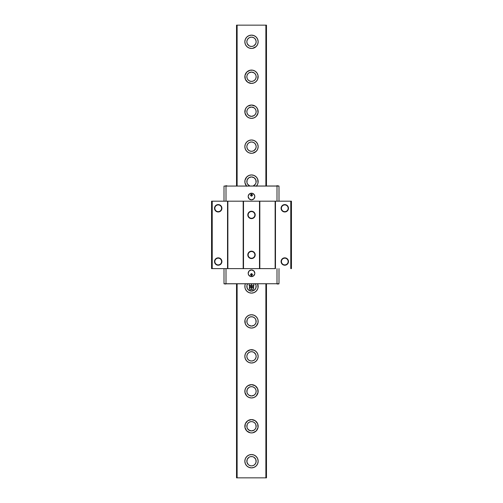 <?xml version="1.0" encoding="UTF-8"?>
<svg xmlns="http://www.w3.org/2000/svg" width="503" height="503" viewBox="0 0 503 503"><rect width="100%" height="100%" fill="white"/><g stroke="black" fill="none" stroke-linecap="round" stroke-linejoin="round"><path stroke-width="0.75" d="M251.5 467.865A6.658 6.658 0 0 1 244.842 461.207A6.658 6.658 0 0 1 251.5 454.549L254.046 455.058L256.209 456.498L257.649 458.661L258.158 461.207L257.649 463.753L256.209 465.916L254.046 467.356L251.5 467.865L248.954 467.356L246.791 465.916L245.351 463.753L244.842 461.207L245.351 458.661L246.791 456.498L248.954 455.058L251.5 454.549A6.658 6.658 0 0 1 258.158 461.207A6.658 6.658 0 0 1 251.5 467.865M250.796 465.816L251.5 465.866A4.659 4.659 0 0 1 246.841 461.207A4.659 4.659 0 0 1 251.5 456.548A4.659 4.659 0 0 1 256.159 461.207A4.659 4.659 0 0 1 251.5 465.866L252.204 465.816M252.802 48.326L251.5 48.451A6.658 6.658 0 0 1 244.842 41.793A6.658 6.658 0 0 1 251.5 35.135A6.658 6.658 0 0 1 258.158 41.793A6.658 6.658 0 0 1 251.5 48.451L248.954 47.942L246.791 46.502L245.351 44.339L244.842 41.793L245.351 39.247L246.791 37.084L248.954 35.644L251.5 35.135L254.046 35.644L256.209 37.084L257.649 39.247L258.158 41.793L257.649 44.339L256.209 46.502L252.493 48.376M249.853 70.294L252.802 70.213L255.197 71.212L257.033 73.048L258.026 75.444L257.649 79.292L256.209 81.455L254.046 82.894L251.5 83.404A6.658 6.658 0 0 1 244.842 76.745A6.658 6.658 0 0 1 251.5 70.087A6.658 6.658 0 0 1 258.158 76.745A6.658 6.658 0 0 1 251.5 83.404L247.803 82.278L245.351 79.292L244.974 75.444L246.86 71.967M254.845 105.938L256.209 106.988L257.649 109.151L258.026 112.993L256.209 116.4L254.046 117.847L251.5 118.356A6.658 6.658 0 0 1 244.842 111.697A6.658 6.658 0 0 1 251.5 105.039A6.658 6.658 0 0 1 258.158 111.697A6.658 6.658 0 0 1 251.5 118.356L248.954 117.847L246.791 116.4L244.974 112.993L245.351 109.151L246.791 106.988L248.155 105.938M252.802 153.176L251.5 153.302A6.658 6.658 0 0 1 244.842 146.65A6.658 6.658 0 0 1 251.5 139.991A6.658 6.658 0 0 1 258.158 146.65A6.658 6.658 0 0 1 251.5 153.302L248.954 152.799L246.791 151.353L245.351 149.196L244.842 146.65L245.351 144.097L246.791 141.94L248.954 140.494L251.5 139.991L254.046 140.494L256.209 141.94L257.649 144.097L258.158 146.65L257.649 149.196L256.209 151.353L252.613 153.208M246.395 185.871A6.658 6.658 0 0 1 251.5 174.943A6.658 6.658 0 0 1 256.605 185.871M257.662 283.937A6.658 6.658 0 0 1 251.5 293.111A6.658 6.658 0 0 1 245.338 283.937M256.367 325.95L254.046 327.554L251.5 328.057A6.658 6.658 0 0 1 244.842 321.404A6.658 6.658 0 0 1 251.5 314.746A6.658 6.658 0 0 1 258.158 321.404A6.658 6.658 0 0 1 251.5 328.057L248.954 327.554L246.633 325.95M250.198 349.824L254.046 350.201L256.209 351.647L257.649 353.804L258.158 356.35L257.649 358.903L256.209 361.06L254.046 362.506L251.5 363.009A6.658 6.658 0 0 1 244.842 356.35A6.658 6.658 0 0 1 251.5 349.698A6.658 6.658 0 0 1 258.158 356.35A6.658 6.658 0 0 1 251.5 363.009L248.954 362.506L246.791 361.06L245.351 358.903L244.842 356.35L245.351 353.804L246.791 351.647L250.387 349.792M258.077 392.34L256.209 396.012L254.046 397.458L251.5 397.961A6.658 6.658 0 0 1 244.842 391.303A6.658 6.658 0 0 1 251.5 384.644A6.658 6.658 0 0 1 258.158 391.303A6.658 6.658 0 0 1 251.5 397.961L248.954 397.458L246.791 396.012L244.923 392.34M253.147 432.706L251.5 432.913A6.658 6.658 0 0 1 244.842 426.255A6.658 6.658 0 0 1 251.5 419.596A6.658 6.658 0 0 1 258.158 426.255A6.658 6.658 0 0 1 251.5 432.913L249.853 432.706M254.09 430.128L251.5 430.914A4.659 4.659 0 0 1 246.841 426.255A4.659 4.659 0 0 1 251.5 421.596A4.659 4.659 0 0 1 256.159 426.255A4.659 4.659 0 0 1 251.5 430.914L254.09 430.128L255.373 428.845L256.071 427.166L255.807 424.469L254.795 422.96L253.286 421.948L251.5 421.596L249.714 421.948L248.205 422.96L247.193 424.469L246.929 427.166L247.627 428.845L249.714 430.562L251.5 430.914L248.91 430.128M254.09 395.182L251.5 395.962A4.659 4.659 0 0 1 246.841 391.303A4.659 4.659 0 0 1 251.5 386.644A4.659 4.659 0 0 1 256.159 391.303A4.659 4.659 0 0 1 251.5 395.962L254.09 395.182L255.373 393.893L256.071 392.214L256.071 390.397L255.373 388.718L254.09 387.429L252.412 386.732L250.588 386.732L248.91 387.429L247.193 389.523L246.929 392.214L247.627 393.893L248.91 395.182L251.5 395.962L248.91 395.182M251.5 361.016A4.659 4.659 0 0 1 246.841 356.35A4.659 4.659 0 0 1 251.5 351.691A4.659 4.659 0 0 1 256.159 356.35A4.659 4.659 0 0 1 251.5 361.016L253.286 360.657L254.795 359.651L255.807 358.136L256.159 356.35L255.807 354.571L254.795 353.056L253.286 352.05L251.5 351.691L249.714 352.05L248.205 353.056L247.193 354.571L246.841 356.35L247.193 358.136L248.205 359.651L249.714 360.657L251.5 361.016M254.09 325.278L251.5 326.063A4.659 4.659 0 0 1 246.841 321.404A4.659 4.659 0 0 1 251.5 316.739A4.659 4.659 0 0 1 256.159 321.404A4.659 4.659 0 0 1 251.5 326.063L254.09 325.278L255.373 323.989L256.071 322.31L255.807 319.619L254.795 318.11L253.286 317.097L251.5 316.739L249.714 317.097L248.205 318.11L247.193 319.619L246.929 322.31L247.627 323.989L248.91 325.278L251.5 326.063L248.91 325.278M255.423 283.937A4.659 4.659 0 0 1 251.5 291.111A4.659 4.659 0 0 1 247.577 283.937M249.645 185.871A4.659 4.659 0 0 1 251.5 176.937A4.659 4.659 0 0 1 253.355 185.871M251.5 151.309A4.659 4.659 0 0 1 246.841 146.65A4.659 4.659 0 0 1 251.5 141.984A4.659 4.659 0 0 1 256.159 146.65A4.659 4.659 0 0 1 251.5 151.309L253.286 150.95L254.795 149.944L255.807 148.429L256.159 146.65L255.807 144.864L254.795 143.349L253.286 142.343L251.5 141.984L249.714 142.343L248.205 143.349L247.193 144.864L246.841 146.65L247.193 148.429L248.205 149.944L249.714 150.95L251.5 151.309M252.412 116.268L251.5 116.356A4.659 4.659 0 0 1 246.841 111.697A4.659 4.659 0 0 1 251.5 107.038A4.659 4.659 0 0 1 256.159 111.697A4.659 4.659 0 0 1 251.5 116.356L254.09 115.571L255.373 114.282L256.071 112.603L256.071 110.786L255.373 109.107L254.09 107.818L252.412 107.126L250.588 107.126L248.91 107.818L247.627 109.107L246.929 110.786L246.929 112.603L247.627 114.282L248.91 115.571L251.5 116.356L250.588 116.268M251.5 81.404A4.659 4.659 0 0 1 246.841 76.745A4.659 4.659 0 0 1 251.5 72.086A4.659 4.659 0 0 1 256.159 76.745A4.659 4.659 0 0 1 251.5 81.404L253.286 81.052L254.795 80.04L255.807 78.531L256.159 76.745L255.807 74.96L254.795 73.451L253.286 72.438L251.5 72.086L249.714 72.438L248.205 73.451L247.193 74.96L246.841 76.745L247.193 78.531L248.205 80.04L249.714 81.052L251.5 81.404M246.841 41.793A4.659 4.659 0 0 1 251.5 37.134A4.659 4.659 0 0 1 256.159 41.793A4.659 4.659 0 0 1 251.5 46.452A4.659 4.659 0 0 1 246.841 41.793L247.193 43.579L248.205 45.088L249.714 46.1L251.5 46.452L253.286 46.1L254.795 45.088L255.807 43.579L256.159 41.793L255.807 40.007L254.795 38.498L253.286 37.486L251.5 37.134L249.714 37.486L248.205 38.498L247.193 40.007L246.841 41.793M266.477 25.15L266.477 185.871L266.477 25.15L265.88 25.15L265.88 185.871L265.88 25.15L236.523 25.15L236.523 185.871L236.523 25.15L237.12 25.15L237.12 185.871L237.12 25.15L266.477 25.15M266.477 283.937L266.477 477.85L237.12 477.85L237.12 283.937L237.12 477.85L236.523 477.85L236.523 283.937L236.523 477.85L266.477 477.85L266.477 283.937M250.198 432.787L246.709 430.876M244.93 427.343L244.873 426.909M246.791 430.964L244.974 427.556L245.351 423.708L247.803 420.722L251.5 419.596L255.197 420.722L257.649 423.708L258.026 427.556L256.14 431.033M248.155 397.062L247.803 396.842M244.974 392.604L245.03 389.724M244.974 390.007L245.967 387.606L247.935 385.682M255.197 396.842L254.845 397.062M244.911 320.474L245.351 318.852L246.791 316.695L248.954 315.249L251.5 314.746L254.046 315.249L256.209 316.695L257.649 318.852L258.089 320.474M258.026 320.103L258.026 322.731M258.083 287.433L257.649 288.999L256.209 291.162L254.046 292.601L251.5 293.111L248.954 292.601L246.791 291.162L245.351 288.999L244.917 287.433M244.974 287.747L244.999 285.006M247.627 283.862L246.929 285.541L247.193 288.232L248.91 290.325L251.5 291.111L254.09 290.325L255.807 288.232L256.071 285.541L255.373 283.862M246.791 186.305L244.974 182.897L244.974 180.269M246.633 177.05L248.954 175.446L251.5 174.943L254.046 175.446L256.367 177.05M258.089 182.526L257.649 184.148L256.209 186.305M244.974 182.897L244.911 182.526M254.273 185.343L253.286 185.903L255.373 184.186L256.071 182.507L255.807 179.816L254.09 177.722L251.5 176.937L248.91 177.722L247.193 179.816L246.929 182.507L247.627 184.186L249.714 185.903L248.727 185.343M252.802 70.213L253.147 70.294M258.07 75.657L258.127 76.091M248.91 465.08L250.45 465.747M248.205 464.502L246.929 462.119L248.205 464.502M247.193 459.421L248.91 457.334L247.193 459.421L246.929 462.119M249.714 456.9L248.91 457.334M252.412 456.636L250.588 456.636M254.09 457.334L255.807 459.421L254.795 457.912L253.286 456.9M254.795 464.502L254.09 465.08L255.373 463.797L256.071 462.119L255.21 464.03M252.55 465.747L253.914 465.193M248.205 429.549L247.627 428.845M247.193 428.04L246.929 427.166M246.841 426.255L246.929 425.349M255.373 423.664L255.807 424.469L255.373 423.664M256.071 425.349L256.159 426.255M256.071 427.166L255.807 428.04M255.373 428.845L254.795 429.549M246.929 392.214L246.841 391.303M248.91 387.429L249.714 387.002M250.588 386.732L252.412 386.732M253.286 387.002L254.09 387.429M256.159 391.303L256.046 392.321M248.91 360.23L248.205 359.651M247.627 358.941L246.929 357.262M246.929 355.445L247.627 353.766L248.91 352.477M249.714 352.05L250.588 351.786M252.412 351.786L253.286 352.05M254.09 352.477L255.807 354.571M256.071 357.262L255.373 358.941M254.795 359.651L254.002 360.28M248.205 324.699L247.627 323.989M247.193 323.184L246.885 322.033M246.841 321.404L246.929 320.493M248.727 317.657L249.714 317.097M250.588 316.833L252.412 316.833M253.286 317.097L254.273 317.657M256.071 320.493L256.159 321.404M256.115 322.046L255.807 323.184M255.373 323.989L254.795 324.699M252.412 291.023L250.588 291.023M249.714 290.759L248.683 290.162M254.317 290.162L253.286 290.759M246.885 180.967L247.193 179.816M247.627 179.011L248.205 178.301M248.91 177.722L251.5 176.937L254.09 177.722M254.795 178.301L255.373 179.011M255.807 179.816L256.115 180.954M256.159 181.596L256.071 182.507M246.929 182.507L246.841 181.596M250.588 151.214L249.714 150.95M248.91 150.523L247.627 149.234L246.929 147.555M246.929 145.738L247.627 144.059M248.205 143.349L248.998 142.714M254.09 142.77L254.795 143.349M255.373 144.059L256.071 145.738M255.807 148.429L254.09 150.523M253.286 150.95L252.412 151.214M249.714 115.998L248.91 115.571M246.841 111.697L246.954 110.673M248.91 107.818L251.5 107.038L254.09 107.818M256.071 110.786L256.159 111.697M254.09 115.571L253.286 115.998M246.929 77.651L246.841 76.745M246.929 75.834L247.193 74.96M247.627 74.155L248.205 73.451M248.91 72.872L251.5 72.086L254.09 72.872M254.795 73.451L255.373 74.155M255.807 74.96L256.071 75.834M256.159 76.745L256.071 77.651M255.807 78.531L255.373 79.336L255.807 78.531M246.929 40.881L247.627 39.203L249.092 37.807M250.45 37.253L250.796 37.184M252.204 37.184L252.55 37.253M254.09 37.92L254.795 38.498M255.21 38.97L256.071 40.881M255.807 43.579L254.09 45.666M253.286 46.1L252.412 46.364M250.588 46.364L249.714 46.1M248.91 45.666L247.193 43.579M265.88 283.937L265.88 477.85L265.88 283.937M257.033 38.096L257.649 39.247M245.967 80.442L245.351 79.292M244.842 76.745L244.974 75.444M246.791 72.036L250.198 70.213M247.803 106.158L251.5 105.039L255.197 106.158M256.209 176.893L257.649 179.049L258.026 182.897M244.974 180.3L246.791 176.893M257.649 283.906L258.026 287.747M244.974 285.151L245.351 283.906M257.033 317.701L257.649 318.852M258.026 322.7L256.209 326.107M246.791 326.107L245.351 323.951L244.974 320.103M247.803 385.77L251.5 384.644L255.197 385.77L257.649 388.756L258.026 392.604M257.033 422.558L257.649 423.708M258.158 426.255L258.026 427.556M256.209 430.964L252.802 432.787M245.967 464.904L245.351 463.753M256.071 462.119L255.807 459.421M218.214 258.171L218.214 257.838A3.697 3.697 0 0 1 221.911 261.535A3.697 3.697 0 0 1 218.214 265.232L218.214 264.899A3.364 3.364 0 0 0 221.578 261.535A3.364 3.364 0 0 0 218.214 258.171A3.364 3.364 0 0 0 214.85 261.535A3.364 3.364 0 0 0 218.214 264.899L218.214 265.232A3.697 3.697 0 0 1 214.517 261.535A3.697 3.697 0 0 1 218.214 257.838L218.214 258.171A3.364 3.364 0 0 1 221.578 261.535A3.364 3.364 0 0 1 218.214 264.899A3.364 3.364 0 0 1 214.85 261.535A3.364 3.364 0 0 1 218.214 258.171L218.868 258.234M218.214 204.91L218.214 204.576A3.697 3.697 0 0 1 221.911 208.273A3.697 3.697 0 0 1 218.214 211.97L218.214 211.637A3.364 3.364 0 0 0 221.578 208.273A3.364 3.364 0 0 0 218.214 204.91A3.364 3.364 0 0 0 214.85 208.273A3.364 3.364 0 0 0 218.214 211.637L218.214 211.97A3.697 3.697 0 0 1 214.517 208.273A3.697 3.697 0 0 1 218.214 204.576L218.214 204.91A3.364 3.364 0 0 1 221.578 208.273A3.364 3.364 0 0 1 218.214 211.637A3.364 3.364 0 0 1 214.85 208.273A3.364 3.364 0 0 1 218.214 204.91L218.868 204.972M251.5 251.513L251.5 251.179A3.697 3.697 0 0 1 255.197 254.876A3.697 3.697 0 0 1 251.5 258.573L251.5 258.24A3.364 3.364 0 0 0 254.864 254.876A3.364 3.364 0 0 0 251.5 251.513A3.364 3.364 0 0 1 254.864 254.876A3.364 3.364 0 0 1 251.5 258.24A3.364 3.364 0 0 1 248.136 254.876A3.364 3.364 0 0 1 251.5 251.513A3.364 3.364 0 0 0 248.136 254.876A3.364 3.364 0 0 0 251.5 258.24L251.5 258.573A3.697 3.697 0 0 1 247.803 254.876A3.697 3.697 0 0 1 251.5 251.179L252.154 251.575M251.5 211.568L251.5 211.235A3.697 3.697 0 0 1 255.197 214.932A3.697 3.697 0 0 1 251.5 218.629L251.5 218.296A3.364 3.364 0 0 0 254.864 214.932A3.364 3.364 0 0 0 251.5 211.568A3.364 3.364 0 0 1 254.864 214.932A3.364 3.364 0 0 1 251.5 218.296A3.364 3.364 0 0 1 248.136 214.932A3.364 3.364 0 0 1 251.5 211.568A3.364 3.364 0 0 0 248.136 214.932A3.364 3.364 0 0 0 251.5 218.296L251.5 218.629A3.697 3.697 0 0 1 247.803 214.932A3.697 3.697 0 0 1 251.5 211.235L252.154 211.631M284.786 258.171L284.786 257.838A3.697 3.697 0 0 1 288.483 261.535A3.697 3.697 0 0 1 284.786 265.232L284.786 264.899A3.364 3.364 0 0 0 288.15 261.535A3.364 3.364 0 0 0 284.786 258.171A3.364 3.364 0 0 1 288.15 261.535A3.364 3.364 0 0 1 284.786 264.899A3.364 3.364 0 0 1 281.422 261.535A3.364 3.364 0 0 1 284.786 258.171A3.364 3.364 0 0 0 281.422 261.535A3.364 3.364 0 0 0 284.786 264.899L284.786 265.232A3.697 3.697 0 0 1 281.089 261.535A3.697 3.697 0 0 1 284.786 257.838L285.44 258.234M284.786 204.91L284.786 204.576A3.697 3.697 0 0 1 288.483 208.273A3.697 3.697 0 0 1 284.786 211.97L284.786 211.637A3.364 3.364 0 0 0 288.15 208.273A3.364 3.364 0 0 0 284.786 204.91A3.364 3.364 0 0 1 288.15 208.273A3.364 3.364 0 0 1 284.786 211.637A3.364 3.364 0 0 1 281.422 208.273A3.364 3.364 0 0 1 284.786 204.91A3.364 3.364 0 0 0 281.422 208.273A3.364 3.364 0 0 0 284.786 211.637L284.786 211.97A3.697 3.697 0 0 1 281.089 208.273A3.697 3.697 0 0 1 284.786 204.576L285.44 204.972M251.5 218.296L250.846 218.233M249.123 217.309L248.702 216.799M248.394 216.221L248.199 215.586M248.136 214.932L248.199 214.272M249.123 212.555L249.633 212.134M250.211 211.826L250.846 211.631M253.877 212.555L254.298 213.065M254.606 213.643L254.801 214.272M254.864 214.932L254.801 215.586M253.877 217.309L253.367 217.73M252.789 218.038L252.154 218.233M251.5 258.24L250.846 258.177M249.123 257.253L248.702 256.744M248.394 256.165L248.199 255.53M248.136 254.876L248.199 254.216M249.123 252.493L249.633 252.078M250.211 251.77L250.846 251.575M253.877 252.493L254.298 253.009M254.606 253.587L254.801 254.216M254.864 254.876L254.801 255.53M253.877 257.253L253.367 257.674M252.789 257.982L252.154 258.177M284.786 264.899L284.132 264.829M282.409 263.912L281.988 263.402M281.68 262.824L281.485 262.189M281.422 261.535L281.485 260.875M282.409 259.152L282.919 258.737M283.497 258.423L284.132 258.234M287.163 259.152L287.584 259.661M287.892 260.246L288.087 260.875M288.15 261.535L288.087 262.189M287.163 263.912L286.653 264.327M286.075 264.641L285.44 264.829M284.786 211.637L284.132 211.574M282.409 210.65L281.988 210.141M281.68 209.562L281.485 208.927M281.422 208.273L281.485 207.62M282.409 205.897L282.919 205.476M283.497 205.167L284.132 204.972M287.163 205.897L287.584 206.406M287.892 206.984L288.087 207.62M288.15 208.273L288.087 208.927M287.163 210.65L286.653 211.071M286.075 211.379L285.44 211.574M218.214 264.899L217.56 264.829M215.837 263.912L215.416 263.402M215.108 262.824L214.913 262.189M214.85 261.535L214.913 260.875M215.837 259.152L216.347 258.737M216.925 258.423L217.56 258.234M220.591 259.152L221.012 259.661M221.32 260.246L221.515 260.875M221.578 261.535L221.515 262.189M220.591 263.912L220.081 264.327M219.503 264.641L218.868 264.829M218.214 211.637L217.56 211.574M215.837 210.65L215.416 210.141M215.108 209.562L214.913 208.927M214.85 208.273L214.913 207.62M215.837 205.897L216.347 205.476M216.925 205.167L217.56 204.972M220.591 205.897L221.012 206.406M221.32 206.984L221.515 207.62M221.578 208.273L221.515 208.927M220.591 210.65L220.081 211.071M219.503 211.379L218.868 211.574M291.444 268.621L291.444 201.181L290.778 201.181L290.778 268.621L291.444 268.621L290.778 268.621L290.778 201.181L275.468 201.181L275.468 268.621L275.135 268.621L275.135 201.181L275.468 201.181L275.468 268.621L259.491 268.621L259.491 201.181L259.825 201.181L259.825 268.621L259.825 201.181L275.135 201.181L275.135 268.621L259.491 268.621L259.491 201.181L243.509 201.181L243.509 268.621L243.175 268.621L243.175 201.181L243.509 201.181L243.509 268.621L259.491 268.621L227.532 268.621L227.532 201.181L227.865 201.181L227.865 268.621L227.865 201.181L243.175 201.181L243.175 268.621L227.532 268.621L227.532 201.181L211.556 201.181L211.556 268.621L212.222 268.621L212.222 201.181L212.222 268.621L227.532 268.621L211.556 268.621L211.556 201.181L291.444 201.181L291.444 268.621M284.786 265.232L282.17 264.144L281.089 261.535L282.17 258.919L284.786 257.838L287.402 258.919L288.483 261.535L287.402 264.144L284.786 265.232M284.786 211.97L282.17 210.889L281.089 208.273L282.17 205.658L284.786 204.576L287.402 205.658L288.483 208.273L287.402 210.889L284.786 211.97M251.5 258.573L248.884 257.492L247.803 254.876L248.884 252.261L251.5 251.179L254.116 252.261L255.197 254.876L254.116 257.492L251.5 258.573M251.5 218.629L248.884 217.548L247.803 214.932L248.884 212.316L251.5 211.235L254.116 212.316L255.197 214.932L254.116 217.548L251.5 218.629M218.214 265.232L215.598 264.144L214.517 261.535L215.598 258.919L218.214 257.838L220.83 258.919L221.911 261.535L220.83 264.144L218.214 265.232M218.214 211.97L215.598 210.889L214.517 208.273L215.598 205.658L218.214 204.576L220.83 205.658L221.911 208.273L220.83 210.889L218.214 211.97M278.869 283.918L276.996 283.937L278.794 283.937M278.995 268.621L278.995 283.736L224.017 283.811L226.004 283.937L224.005 283.736L226.004 283.736L226.004 268.621L226.004 283.736L278.995 283.736L278.995 268.621M254.826 273.28A3.326 3.326 0 0 0 251.5 269.954A3.326 3.326 0 0 0 248.174 273.28A3.326 3.326 0 0 1 251.5 269.954A3.326 3.326 0 0 1 254.826 273.28A3.326 3.326 0 0 1 251.5 276.612A3.326 3.326 0 0 1 248.174 273.28A3.326 3.326 0 0 0 251.5 276.612A3.326 3.326 0 0 0 254.826 273.286L253.852 270.928L251.5 269.954L249.148 270.928L248.174 273.28L248.734 275.135L250.852 276.549L253.349 276.053L254.763 273.934M251.5 274.613L250.5 274.613C251.167 273.324 251.833 273.324 252.5 274.613L251.5 274.613L252.5 274.613C251.833 275.902 251.167 275.902 250.5 274.613L251.5 274.613M250.5 274.613L251.5 273.613L252.5 274.613L251.5 275.613L250.5 274.613M276.996 268.621L276.996 283.736L276.996 268.621M248.237 272.632L248.174 273.28M224.005 268.621L224.005 283.736M224.005 201.181L224.005 186.072L278.983 185.997L276.996 185.871L278.995 186.072L276.996 186.072L276.996 201.181L276.996 186.072L224.005 186.072L224.005 201.181M248.174 196.528A3.326 3.326 0 0 0 251.5 199.854A3.326 3.326 0 0 0 254.826 196.528A3.326 3.326 0 0 1 251.5 199.854A3.326 3.326 0 0 1 248.174 196.522A3.326 3.326 0 0 1 251.5 193.196A3.326 3.326 0 0 1 254.826 196.522A3.326 3.326 0 0 0 251.5 193.196A3.326 3.326 0 0 0 248.174 196.522L249.148 198.88L251.5 199.854L253.852 198.88L254.826 196.522L254.267 194.674L252.148 193.259L249.651 193.756L248.237 195.874M251.5 195.189L252.5 195.189C251.833 196.478 251.167 196.478 250.5 195.189L251.5 195.189L250.5 195.189C251.167 193.906 251.833 193.906 252.5 195.189L251.5 195.189M252.5 195.189L251.5 196.189L250.5 195.189L251.5 194.196L252.5 195.189M226.004 201.181L226.004 186.072L226.004 201.181M254.763 197.17L254.826 196.522M278.995 201.181L278.995 186.072M249.167 285.402L249.582 286.547L251.5 286.547L249.601 286.685L253.418 286.547L251.5 286.547L251.5 285.056L252.978 285.522L251.5 285.056L251.5 286.547L249.582 286.547L249.306 287.93L251.5 287.93L249.306 287.93L249.903 289.728L251.5 289.728L251.5 286.93L249.545 286.93L253.399 286.685L251.5 286.685L251.5 287.93L253.694 287.93L251.5 287.93L251.5 289.728L253.097 289.728L249.903 289.728M253.833 285.522L253.455 286.93L251.5 286.93L253.455 286.93L253.694 287.93L253.097 289.728M253.833 285.402L253.833 285.056L253.273 285.402L253.833 285.056L253.833 285.402M252.978 285.522L253.833 285.056L253.833 283.937L253.833 285.056M250.651 285.522L249.721 285.402L251.5 285.056L251.5 283.937L251.5 285.056L250.331 285.566L250.947 285.402M249.18 285.063L249.721 285.402L249.167 285.056L249.167 283.937L249.167 285.239L249.721 285.402M249.444 285.239L250.022 285.522M226.004 283.937L225.137 284.032L226.004 283.937M276.996 283.937L277.863 284.032L276.996 283.937M276.593 185.871A2.062 0.792 -90 0 1 276.669 185.77L277.863 185.77L276.669 185.77A2.062 0.792 90 0 0 276.593 185.871M225.596 185.871A2.062 0.792 -90 0 1 225.671 185.77L226.866 185.77L225.671 185.77A2.062 0.792 90 0 0 225.596 185.871M250.966 289.728L252.034 289.728"/></g></svg>
